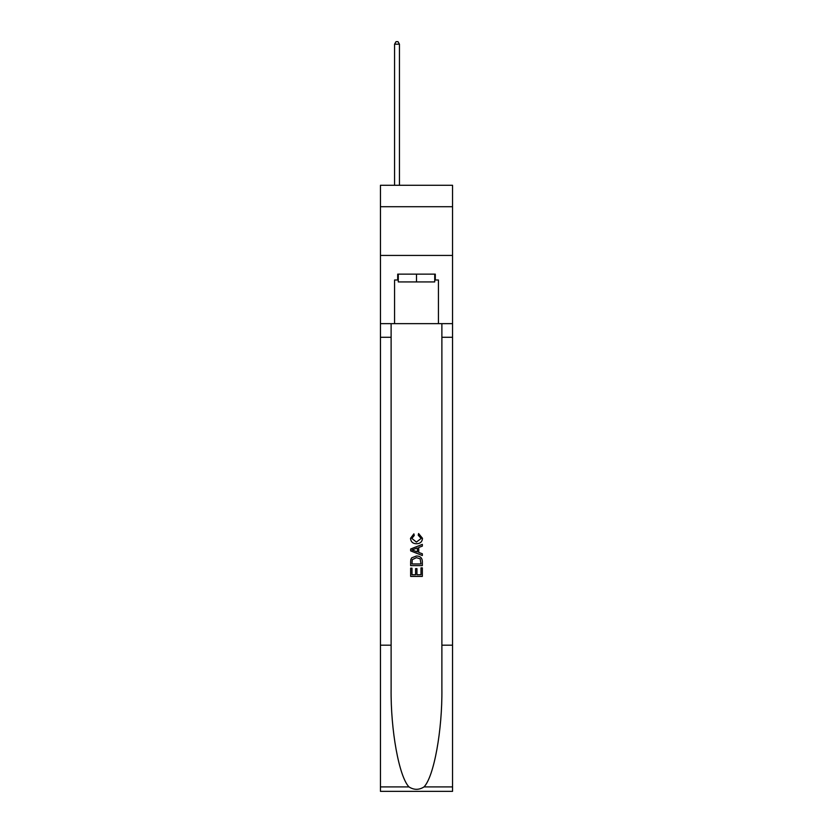 <?xml version="1.0" encoding="UTF-8"?>
<svg xmlns="http://www.w3.org/2000/svg" width="833" height="833" viewBox="0 0 833 833"><rect width="100%" height="100%" fill="white"/><g stroke="black" fill="none" stroke-linecap="round" stroke-linejoin="round"><path stroke-width="1.25" d="M452.548 206.709L452.548 185.28L380.452 185.28L380.452 206.709L452.548 206.709L452.548 255.429L380.452 255.429L380.452 206.709M434.722 274.14L434.722 281.939L398.278 281.939L398.278 274.14M416.5 274.14L416.5 281.939M420.988 567.867L420.988 574.76L416.948 574.76L420.988 574.76L420.988 567.867L422.341 567.867L422.341 576.405L410.648 576.405L410.648 568.168L410.648 576.405M415.594 568.616L415.594 574.76L412.002 574.76L415.594 574.76L415.594 568.616L416.948 568.616L416.948 574.76M411.658 557.85L410.815 559.547L411.658 557.85L416.427 556.017C420.176 556.007 422.144 557.808 422.341 561.432L422.341 565.617L410.648 565.617L410.648 561.619L410.648 565.617M418.603 533.536L418.218 535.182L418.603 533.536L422.487 538.305C422.175 541.898 420.144 543.71 416.406 543.73L416.406 543.73C412.814 543.647 410.846 541.856 410.502 538.337L413.897 533.838L414.251 535.484L411.846 538.42L416.406 542.085L421.144 538.462L418.218 535.182M424.039 786.904L452.548 786.904L452.548 791.35L380.452 791.35L380.452 645.19L391.114 645.19L391.114 688.641C390.594 730.177 399.028 776.575 408.961 786.904C413.98 790.111 419.009 790.111 424.039 786.904C433.972 776.575 442.406 730.177 441.886 688.641L441.886 323.641M410.648 549.02L410.648 550.884L422.341 555.528L410.648 550.884L410.648 549.02L422.341 544.376L410.648 549.02M441.886 645.19L452.548 645.19L452.548 255.429M380.452 645.19L380.452 255.429M391.114 323.641L391.114 645.19M452.548 786.904L452.548 645.19M380.452 323.641L394.571 323.641L394.571 279.992L398.278 279.992M434.722 279.992L435.305 279.992L435.305 274.14L397.695 274.14L397.695 279.992M435.305 279.992L438.429 279.992L438.429 323.641L452.548 323.641M394.571 323.641L438.429 323.641M422.341 544.376L422.341 546.125L418.739 547.458L418.739 552.446L422.341 553.768L422.341 555.528M414.157 550.748L417.395 551.946L417.395 547.958L412.002 549.947L414.157 550.748M417.395 547.958L417.395 551.946M410.648 561.619L410.815 559.547M420.165 558.797L420.988 563.962L420.165 558.797L416.406 557.673L412.241 559.661L412.002 563.962L420.988 563.962L412.002 563.962M410.648 568.168L412.002 568.168L412.002 574.76M399.444 185.28L399.444 44.18L394.571 44.18L394.571 185.28M394.571 44.18L396.039 41.65L397.987 41.65L399.444 44.18M441.886 337.282L452.548 337.282M391.114 337.282L380.452 337.282M380.452 786.904L408.961 786.904"/></g></svg>
